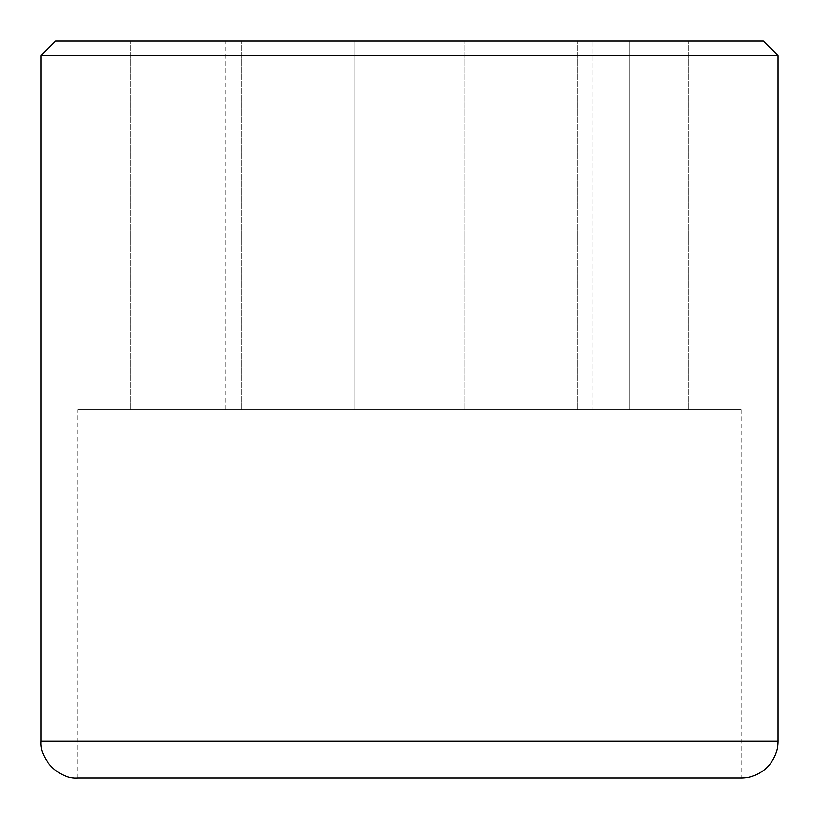 <?xml version="1.0" encoding="UTF-8"?>
<svg xmlns="http://www.w3.org/2000/svg" width="819" height="819" viewBox="0 0 819 819"><rect width="100%" height="100%" fill="white"/><g stroke="black" fill="none" stroke-linecap="round" stroke-linejoin="round"><path stroke-width="0.61" stroke-dasharray="4.09 3.07" d="M741.195 409.5L741.195 778.05L77.805 778.05L77.805 409.5L741.195 409.5L77.805 409.5M778.05 55.692L40.95 55.692M55.692 40.95L763.308 40.95M354.217 40.95L464.782 40.95L354.217 40.95L464.782 40.95L354.217 40.95L354.217 409.5L464.782 409.5L354.217 409.5L464.782 409.5L354.217 409.5L354.217 40.95M158.436 40.95L241.359 40.95L158.436 40.95M213.718 40.95L130.794 40.95L213.718 40.95M660.564 40.95L577.641 40.95L660.564 40.95M605.282 40.95L688.206 40.95L605.282 40.95M592.915 40.95L225.225 40.95L629.77 40.95L592.915 40.95L592.915 409.5L592.915 40.95M592.915 409.5L629.77 409.5L629.77 40.95L629.77 409.5L225.225 409.5L592.915 409.5M158.436 409.5L241.359 409.5L158.436 409.5M213.718 409.5L130.794 409.5L213.718 409.5M660.564 409.5L577.641 409.5L660.564 409.5M605.282 409.5L688.206 409.5L605.282 409.5M464.782 409.5L464.782 40.95L464.782 409.5M40.95 741.195L778.05 741.195M225.225 409.5L225.225 40.95M577.641 409.5L577.641 40.95L577.641 409.5M688.206 409.5L688.206 40.95L688.206 409.5M241.359 409.5L241.359 40.95L241.359 409.5M130.794 409.5L130.794 40.95L130.794 409.5"/><path stroke-width="1.23" d="M40.95 741.195L778.05 741.195C778.081 750.839 774.487 759.52 767.26 767.26C759.52 774.487 750.839 778.081 741.195 778.05L77.805 778.05C59.572 779.698 39.302 759.428 40.95 741.195L40.95 55.692L778.05 55.692L763.308 40.95L55.692 40.95L40.95 55.692M778.05 741.195L778.05 55.692"/></g></svg>
